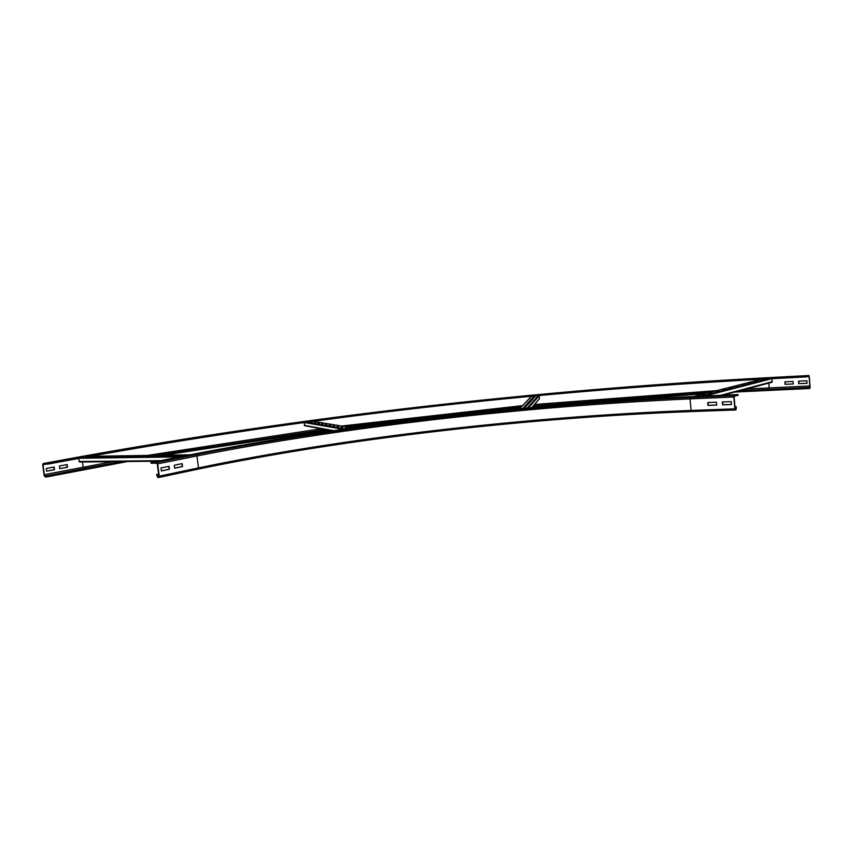 <?xml version="1.0" encoding="UTF-8"?>
<svg xmlns="http://www.w3.org/2000/svg" width="853" height="853" viewBox="0 0 853 853"><rect width="100%" height="100%" fill="white"/><g stroke="black" fill="none" stroke-linecap="round" stroke-linejoin="round"><path stroke-width="1.28" d="M182.51 466.57L174.662 468.201L174.289 465.237L182.137 463.637L182.51 466.57L181.721 463.712M174.652 468.116L182.084 466.58M169.374 469.289L161.366 470.941L160.993 467.956L169.001 466.314L169.374 469.289L168.585 466.399M161.356 470.867L168.958 469.289M707.702 402.573L716.456 402.221L716.701 405.068L707.947 405.41L707.702 402.573M707.99 402.563L708.235 405.324L716.691 405.004M157.741 477.488L158.679 477.477L159.266 476.166L157.698 463.84L156.685 462.518L151.002 462.571L151.088 463.232L156.771 463.19L157.283 463.851L158.85 476.166L157.656 476.827L156.515 474.492L157.741 477.488M158.583 474.065L156.515 474.492M158.594 474.151L156.941 474.492M734.966 406.902L736.118 406.86L736.256 408.448L736.032 409.173L735.126 408.779L734.124 396.944L734.348 396.229L738.144 395.206L738.09 394.566L694.47 396.496C526.322 404.269 342.16 425.082 190.283 454.766L151.002 462.571M722.331 401.976L731.234 401.624L731.479 404.493L722.576 404.844L722.331 401.976M722.63 401.966L722.864 404.759L731.479 404.429M738.09 394.566L734.294 395.589L733.847 397.018L734.849 408.854L735.446 409.984L736.086 409.803L736.118 406.86M734.966 406.828L736.406 406.774M59.753 468.692L59.39 466.005L67.152 464.544L67.515 467.209L59.753 468.692M59.742 468.628L67.163 467.22L66.811 464.608M46.616 471.187L46.243 468.478L54.165 466.986L54.528 469.683L46.616 471.187M46.606 471.123L54.176 469.683L53.824 467.049M785.133 381.824L785.336 384.308L793.258 383.925M785.101 384.372L784.899 381.835L793.055 381.43L793.258 383.978L785.336 384.308M809.444 388.51L768.66 390.375L768.041 387.987L808.879 386.068L809.987 388.382L809.007 375.512L805.904 376.344L764.96 378.476C533.274 390.877 307.229 416.829 86.814 456.323L47.907 463.499L43.14 463.552L42.671 464.757L44.185 475.899L45.795 477.104L46.062 474.396L45.689 476.507L44.527 475.899L43.013 464.757L43.258 464.149L47.992 464.107L47.907 463.499M805.904 376.344L805.946 376.909L765.013 379.041C533.328 391.367 307.283 417.32 86.889 456.909L47.992 464.107M112.596 461.665L45.71 474.396M112.948 461.665L46.062 474.396M798.771 381.142L798.973 383.647L807.013 383.253M798.739 383.711L798.536 381.152L806.821 380.737L807.023 383.306L798.973 383.647M805.946 376.909L809.007 376.088L809.273 376.599L810.115 387.166L809.465 387.944L809.102 386.004L746.471 389M716.861 390.621L534.532 404.482M522.484 405.623L341.595 426.042M321.165 428.75L147.366 455.438M768.041 387.987L746.236 389.064M716.616 390.685L534.49 404.525M522.431 405.665L341.744 426.063M321.304 428.771L147.729 455.438M704.813 394.267L701.987 394.992L704.845 394.672M711.775 392.487L709.003 393.19L711.807 392.892M718.599 390.738L715.891 391.431L718.642 391.132M725.306 389.021L722.64 389.704L725.338 389.416M731.885 387.337L729.262 388.008L731.917 387.731M738.335 385.684L735.766 386.345L738.367 386.068M744.669 384.063L742.153 384.703L744.701 384.447M750.896 382.464L748.422 383.104L750.928 382.848M757.006 380.907L754.574 381.526L757.037 381.28M696.475 396.41L697.733 396.346M697.711 396.091L699.695 395.995L698.447 396.314M763.008 379.361L760.62 379.98L763.04 379.745M772.125 378.668L771.954 382.272L722.704 395.248M523.753 406.998L525.768 406.817L523.753 407.489M525.331 407.286L523.795 407.435M524.968 405.708L526.962 405.516L524.968 406.177M526.525 405.985L525.011 406.124M526.152 404.429L528.124 404.247L526.162 404.898M527.698 404.717L526.194 404.855M527.314 403.192L529.265 403.011L527.325 403.64M528.839 403.469L527.357 403.608M528.455 401.976L530.374 401.795L529.937 402.275L527.996 402.456L529.958 402.253M529.564 400.793L531.462 400.611L529.574 401.219M531.046 401.059L529.596 401.198M530.214 400.089L532.123 399.897L530.214 400.089M530.641 399.63L532.528 399.449L532.101 399.918M531.28 398.948L533.168 398.756L531.28 398.948M531.707 398.49L533.157 398.767M532.741 397.381L534.586 397.21L532.773 397.786M534.191 397.647L532.784 397.775M522.516 408.331L524.424 408.278M533.36 396.73L535.194 396.549L533.36 396.73M533.765 396.293L535.194 396.549M539.299 395.589L539.256 398.98L531.846 407.606M345.166 428.035L347.128 427.769L345.166 428.035M340.987 427.332L342.938 427.065L340.987 427.332M336.903 426.639L338.833 426.372L336.903 426.639M332.905 425.956L334.813 425.7L332.905 425.956M328.991 425.295L330.889 425.039L328.991 425.295M325.174 424.645L327.04 424.389L325.174 424.645M321.421 424.005L323.276 423.76L321.421 424.005M317.753 423.387L319.598 423.141L317.753 423.387M314.16 422.779L315.983 422.534L314.16 422.779M348.259 428.569L350.242 428.291M310.641 422.182L312.454 421.936L310.641 422.182M304.926 425.786L303.977 422.47L343.183 429.272M98.276 456.6L101.88 456.547L98.308 456.899M107.318 456.462L110.986 456.408L107.361 456.771M116.509 456.334L120.23 456.27L116.552 456.632M125.849 456.195L129.635 456.131L125.892 456.504M135.35 456.056L139.188 455.992L135.382 456.366M144.989 455.907L148.891 455.854L145.031 456.227M154.798 455.769L158.765 455.705L154.83 456.088M164.757 455.619L168.787 455.566L164.8 455.939M174.886 455.47L178.991 455.417L174.929 455.801M89.362 456.728L92.913 456.675L89.405 457.027M185.89 455.641L187.671 455.289M78.636 458.445L79.542 462.006L157.933 461.196M734.294 395.589L690.535 397.498C525.874 405.026 344.228 425.572 195.977 454.681L196.979 455.96L198.461 467.902L197.864 469.193L158.807 477.445M158.797 475.814L157.155 476.155M158.807 476.582L157.656 476.827M195.977 454.681L156.685 462.518M690.535 397.498L690.056 398.895C525.928 406.273 344.676 426.788 196.979 455.96L157.698 463.84M733.847 397.018L690.056 398.895L691.079 410.442C526.994 416.754 345.86 437.376 198.461 467.902L159.266 476.166M691.644 411.53C527.154 417.767 345.817 438.421 197.992 469.15M734.849 408.854L691.079 410.442L691.698 411.541L735.393 409.973M735.105 408.491L736.256 408.448M735.254 409.195L736.032 409.173M86.814 456.323L86.889 456.909M46.446 464.117L43.013 464.757M82.464 461.974L83.157 467.209M45.881 475.643L44.527 475.899M45.881 476.326L44.953 476.507M84.873 466.943L85.076 468.404L46.265 475.91M121.435 461.58L85.076 468.404L84.586 469.576L45.881 477.083M81.941 456.419L43.204 463.542M768.83 383.093L769.225 387.87M808.996 387.497L739.69 390.791M709.675 392.455L533.274 405.943M521.066 407.094L346.201 426.799M325.473 429.539L156.771 455.299M768.628 390.375L734.945 392.039M704.621 393.745L532.389 406.977L704.599 393.755M520.063 408.15L349.453 427.342L520.063 408.15M328.522 430.093L163.307 455.203M127.523 461.516L84.671 469.555M43.14 463.552L82.016 456.398C288.453 419.676 499.048 394.481 713.79 380.811L768.148 377.666C533.999 390.247 305.31 416.499 82.08 456.398M808.996 375.512L768.222 377.666M765.013 379.041L764.96 378.476M810.115 387.166L809.198 387.209M809.934 387.806L809.326 387.838M809.273 376.599L806.597 376.738M768.148 377.666L808.964 375.523M772.37 381.686L720.518 395.344M771.805 378.689L704.674 396.048M768.489 378.86L701.145 396.197M693.734 396.528L761.494 379.222L693.788 396.528M539.576 398.447L531.696 407.617M539.299 395.611L528.391 407.915M538.232 395.696L527.186 408.033M531.472 396.336L519.616 408.726M312.859 421.275L352.929 427.918M306.195 422.171L345.582 428.942M304.318 425.338L333.448 430.658M160.727 460.641L79.052 461.505M179.493 456.909L79.649 458.253M183.47 456.12L83.605 457.517M190.07 454.809L90.173 456.312M197.864 469.193L158.722 477.477M197.907 469.182C345.721 438.431 527.207 417.767 691.698 411.541L735.446 409.984M127.555 461.516L45.827 477.104M163.339 455.203L328.533 430.104M734.923 392.049L809.486 388.51M722.811 395.248L771.954 382.272M519.498 408.736L531.366 396.346M332.393 430.808L304.51 425.7M79.542 462.006L157.848 461.206M90.205 456.302L190.112 454.798"/></g></svg>
